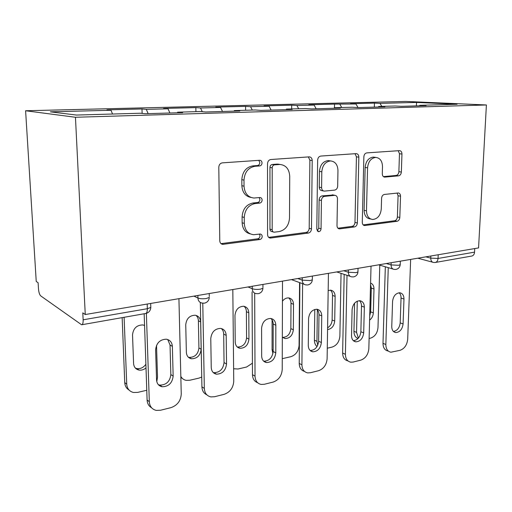 <?xml version="1.0" encoding="UTF-8"?>
<svg xmlns="http://www.w3.org/2000/svg" width="512" height="512" viewBox="0 0 512 512"><rect width="100%" height="100%" fill="white"/><g stroke="black" fill="none" stroke-linecap="round" stroke-linejoin="round"><path stroke-width="0.77" d="M262.029 162.944C261.907 161.318 261.158 160.429 259.789 160.282L222.362 162.854C220.173 163.258 218.982 164.73 218.797 167.277L219.776 240.813C219.949 242.918 220.954 244.102 222.784 244.365L259.866 239.501C261.28 239.149 262.054 238.138 262.195 236.474C262.093 235.034 261.434 234.221 260.205 234.048L253.594 234.714C247.91 233.92 244.806 230.15 244.288 223.405L244.25 217.453C244.877 209.638 248.506 205.011 255.117 203.552L259.763 203.072C261.19 202.758 261.978 201.754 262.112 200.064C262.003 198.528 261.299 197.683 260 197.517L253.926 198.029C247.917 197.28 244.614 193.331 244.032 186.182L243.994 180.109C244.627 172.173 248.288 167.558 254.97 166.278L259.661 165.939C261.101 165.658 261.894 164.659 262.029 162.944M250.982 197.453C245.402 196.339 242.362 192.429 241.869 185.702L241.824 179.661C242.458 171.75 246.106 167.162 252.768 165.888L257.453 165.549C258.886 165.274 259.674 164.275 259.814 162.566L258.81 160.339M221.011 243.648L257.696 238.816C259.11 238.47 259.878 237.466 260.013 235.808L259.443 234.112M250.355 233.926C245.286 232.653 242.547 228.934 242.144 222.778L242.099 216.845C242.726 209.069 246.336 204.454 252.934 203.008L257.574 202.528C259.002 202.221 259.782 201.222 259.917 199.533L259.155 197.587M398.566 175.84C400.186 175.475 401.114 174.214 401.35 172.051L401.958 154.042C401.888 151.962 401.075 150.829 399.533 150.637L366.803 152.89C365.069 153.235 364.09 154.534 363.866 156.794L362.285 222.336C362.362 224.269 363.142 225.338 364.627 225.555L397.062 221.28C398.669 220.858 399.584 219.59 399.814 217.472L400.531 196.211C400.474 194.253 399.712 193.178 398.253 192.973L384.416 194.445C382.752 194.835 381.811 196.122 381.581 198.304L381.267 209.05C380.512 215.424 377.664 218.906 372.73 219.488C368.774 218.925 366.694 216.032 366.49 210.822L367.565 167.827C368.25 161.562 370.989 158.093 375.77 157.414C380.038 157.946 382.278 161.005 382.496 166.598L382.291 173.734C382.368 175.782 383.174 176.902 384.71 177.101L398.566 175.84L396.102 175.456C397.722 175.098 398.65 173.837 398.88 171.68L399.475 153.741L398.221 150.726M478.56 247.917L85.261 314.534L75.45 117.267L486.4 104.973L478.56 247.917M312.211 160.525C312.07 158.291 311.098 157.075 309.293 156.864L270.874 159.507C268.838 159.891 267.725 161.306 267.52 163.757L267.571 234.618C267.712 236.666 268.64 237.811 270.355 238.061L308.365 233.062C310.227 232.589 311.27 231.206 311.475 228.922L312.211 160.525L309.882 160.173L308.333 156.928M320.781 156.064L356.186 153.632C357.856 153.83 358.739 155.002 358.842 157.158L357.344 222.976C357.126 225.178 356.154 226.496 354.426 226.944L339.45 228.896C337.907 228.672 337.088 227.578 336.998 225.613L337.466 198.739C337.363 196.678 336.493 195.539 334.861 195.322L324.506 196.371C322.669 196.794 321.638 198.15 321.421 200.448L321.05 228.794C320.851 230.56 320.032 231.52 318.592 231.674L316.806 229.344L317.645 160.134C317.862 157.786 318.912 156.429 320.781 156.064M75.45 117.267L25.6 110.752L405.997 101.44L486.4 104.973M374.336 107.11L374.445 103.104L350.47 103.706L355.942 103.987L358.042 107.565M374.445 103.104L380 103.373L416.582 102.432L457.133 104.25L419.782 105.306L426.144 105.619L401.408 106.33L395.13 106.01L378.701 106.47L384.915 106.803L358.227 107.578L352.122 107.226L334.381 107.731L340.41 108.09L311.52 108.922L305.632 108.544L286.419 109.094L292.198 109.478L260.832 110.381L255.226 109.978L234.342 110.573L239.814 110.989L205.632 111.974L200.39 111.533L177.606 112.179L182.688 112.634L145.299 113.715L140.499 113.235L76.378 115.053L50.349 111.827L111.008 110.272L112.544 114.029M142.131 113.395L141.984 108.979L106.957 109.862L111.008 110.272M141.984 108.979L146.298 109.363L168.026 108.806L169.92 113.005M195.923 111.661L195.846 107.616L163.565 108.435L168.026 108.806M195.846 107.616L200.518 107.974L220.557 107.462L222.522 111.488M245.619 110.253L245.6 106.362L215.763 107.11L220.557 107.462M245.6 106.362L250.566 106.688L269.101 106.214L271.13 110.086M291.68 108.941L291.699 105.19L264.038 105.894L269.101 106.214M291.699 105.19L296.909 105.504L314.106 105.062L316.179 108.787M334.477 107.731L334.534 104.109L308.819 104.762L314.106 105.062M334.534 104.109L355.942 103.987M378.336 106.995L378.701 106.47M339.936 104.397L341.734 107.52M334.029 108.275L334.381 107.731M296.909 105.504L298.669 108.742M286.086 109.658L286.419 109.094M250.566 106.688L252.288 110.061M234.042 111.155L234.342 110.573M200.518 107.974L202.278 111.693M177.338 112.794L177.606 112.179M146.298 109.363L148.154 113.632M85.261 314.534L82.797 312.87L83.142 319.802C83.226 322.957 82.72 324.614 81.619 324.774L40.717 295.885C39.552 294.726 38.803 292.378 38.483 288.832L38.099 282.72L36.237 281.459L25.6 110.752M419.398 105.811L419.782 105.306M380 103.373L381.824 106.387M416.582 102.432L416.339 105.901M438.208 254.752L438.048 258.458L474.554 252.147L474.746 248.563M474.554 252.147C474.304 254.483 473.293 255.802 471.52 256.09L435.597 262.419M270.861 238.042L268.71 237.382L306.086 232.429C307.949 231.962 308.986 230.586 309.19 228.307L309.882 160.173M274.534 164.845C273.12 165.114 272.346 166.106 272.205 167.808L272.179 229.779C272.275 231.219 272.922 232.026 274.125 232.198L279.181 231.578C285.434 230.035 288.877 225.53 289.51 218.054L289.722 176.275C289.242 169.101 286.01 165.165 280.019 164.467L274.534 164.845L272.288 164.461C270.88 164.73 270.106 165.715 269.965 167.411L272.205 167.808M273.293 231.955L271.917 231.552C270.72 231.379 270.067 230.579 269.971 229.139L269.965 167.411M280.243 164.474L277.76 164.09L279.328 164.493M272.288 164.461L277.075 164.109M337.946 228.224L352.064 226.362C353.792 225.92 354.758 224.602 354.976 222.406L356.429 156.832L355.034 153.702M333.299 195.002L322.176 195.891C320.339 196.301 319.315 197.658 319.104 199.949L318.746 228.186L321.05 228.794M317.216 230.848L318.746 228.186M337.958 170.445C337.651 164.659 335.194 161.485 330.586 160.928C325.402 161.626 322.47 165.242 321.805 171.776L321.594 187.629C321.709 189.741 322.611 190.906 324.288 191.123L334.65 190.112C336.454 189.709 337.466 188.371 337.683 186.093L337.958 170.445M330.003 160.845L328.224 160.582C323.046 161.274 320.128 164.877 319.462 171.386L321.805 171.776M323.475 190.957L321.958 190.656C320.282 190.438 319.386 189.28 319.264 187.181L319.462 171.386M383.411 176.614L396.102 175.456M374.765 157.28L373.325 157.094C368.557 157.766 365.824 161.222 365.146 167.462L367.565 167.827M370.746 219.034L370.336 218.944C366.387 218.374 364.307 215.494 364.096 210.304L365.146 167.462M363.174 224.896L394.637 220.742C396.237 220.32 397.152 219.053 397.376 216.941L398.08 195.757L397.12 193.082M144.57 325.427L142.816 324.928C136.691 325.062 133.261 328.384 132.525 334.893L133.587 363.494C133.907 367.091 135.706 369.28 138.982 370.067C141.472 370.445 143.814 369.728 146.01 367.917M124.102 317.293L126.733 384.147C127.13 388.666 129.376 391.443 133.485 392.486L137.651 392.39L146.771 390.266M156.787 381.632L157.51 377.216L156.531 345.357M122.15 317.638L124.742 382.598L126.733 384.147M144.576 325.619L144.237 325.293M135.398 368.115L136.941 368.595C140.512 369.018 143.494 367.571 145.888 364.25M129.037 390.016C126.387 388.442 124.954 385.971 124.742 382.598M167.731 339.539L170.035 344.96L170.842 374.573C169.965 381.504 166.291 385.018 159.834 385.107L158.336 384.666M151.603 407.789C148.813 406.189 147.309 403.59 147.098 400L149.318 401.728L146.374 313.344M144.173 313.754L147.098 400M178.925 298.669L181.254 394.003C180.8 400.826 177.37 405.37 170.963 407.642L160.595 410.234L156.275 410.4C152.026 409.363 149.702 406.47 149.318 401.728M156.557 379.91L155.616 349.818C156.422 342.957 160 339.418 166.355 339.206C170.042 339.962 172.045 342.355 172.365 346.394L173.158 376.141C172.269 383.11 168.589 386.643 162.106 386.746C158.714 385.971 156.864 383.693 156.557 379.91M185.741 324.774L186.368 352.352C186.63 355.917 188.326 358.054 191.456 358.771C197.139 358.669 200.371 355.488 201.158 349.229L200.646 321.939C200.371 318.157 198.547 315.917 195.174 315.226C189.606 315.424 186.458 318.611 185.741 324.774M180.826 376.378C182.016 378.554 183.802 379.885 186.189 380.365L189.754 380.25L199.008 378.099L201.734 377.03M188.307 357.171L189.248 357.408C194.912 357.312 198.138 354.15 198.918 347.923L198.394 320.749C198.31 318.496 197.51 316.704 195.981 315.386M182.317 378.387L180.851 377.53M234.97 315.418L235.226 342.035C235.443 345.555 237.037 347.642 240.013 348.301C245.203 348.134 248.179 345.075 248.947 339.136L248.794 312.787C248.57 309.062 246.861 306.886 243.674 306.253C238.579 306.502 235.68 309.555 234.97 315.418M233.619 368.762L238.029 369.005L246.611 367.008L252.416 363.2M237.203 346.944L237.664 347.034C242.842 346.874 245.805 343.84 246.566 337.926L246.4 311.686C246.342 309.376 245.549 307.584 244.006 306.304M282.323 337.178L285.082 338.573C289.837 338.355 292.595 335.418 293.344 329.766L293.498 304.288C293.325 300.634 291.731 298.509 288.717 297.92C286.31 297.76 284.218 298.854 282.438 301.216M282.253 358.675L290.861 356.698C295.821 354.97 298.56 351.187 299.085 345.344L299.571 282.592M272.09 319.917L272.077 349.638L273.158 350.195M282.534 337.382L282.618 337.395C287.366 337.184 290.112 334.266 290.854 328.634L290.995 303.264C290.963 300.941 290.195 299.162 288.678 297.92M272.915 353.638L272.077 349.638M327.571 329.549C331.712 328.922 334.086 326.08 334.701 321.03L335.13 296.378C334.995 292.787 333.504 290.72 330.656 290.176L328.173 290.56M317.344 309.811L316.954 341.325L317.722 345.293M327.283 348.211L332.096 347.091C336.73 345.459 339.322 341.818 339.878 336.16L341.05 273.357M314.784 309.44L314.419 340.173L316.954 341.325M327.597 327.789C330.374 326.106 331.885 323.501 332.122 319.974L332.531 295.418C332.525 293.107 331.795 291.354 330.336 290.15M317.037 346.566C315.309 345.101 314.438 342.963 314.419 340.173M369.6 320.09C371.878 318.368 373.114 315.962 373.325 312.877L373.984 288.986C373.946 285.907 372.813 283.942 370.586 283.098M357.28 301.146L356.557 332.403L358.394 338.131M369.107 338.47L370.611 338.118C374.957 336.576 377.414 333.062 377.99 327.584L379.795 265.139M354.579 303.187L353.952 331.328L356.557 332.403M369.715 315.763L370.669 311.885L371.309 288.096L370.547 284.506M358.029 338.528C355.366 337.453 354.003 335.053 353.952 331.328M221.318 328.538C222.835 329.901 223.622 331.75 223.686 334.074L224.045 362.579C223.2 369.12 219.853 372.48 214.003 372.659L213.146 372.454M206.816 394.803C203.744 393.382 202.112 390.726 201.92 386.829L204.326 388.422L202.778 303.181M200.333 302.477L201.92 386.829M232.819 289.542L233.747 381.306C233.242 387.872 230.029 392.218 224.115 394.342L214.56 396.73L210.874 396.896C206.822 395.955 204.64 393.126 204.326 388.422M211.245 367.501L210.778 338.541C211.565 332.058 214.835 328.672 220.589 328.397C224.064 329.088 225.933 331.418 226.189 335.392L226.534 364.032C225.677 370.605 222.317 373.984 216.454 374.17C213.235 373.459 211.494 371.232 211.245 367.501M270.848 318.477C272.365 319.802 273.146 321.651 273.178 324.026L273.158 351.507C272.333 357.709 269.261 360.928 263.942 361.165L263.584 361.101M257.606 382.701C254.362 381.491 252.646 378.816 252.474 374.688L255.027 376.16L254.675 293.171M252.064 291.891L252.474 374.688M282.502 281.126L282.221 369.581C281.67 375.91 278.656 380.07 273.178 382.061L264.346 384.269L261.184 384.435C257.331 383.571 255.277 380.813 255.027 376.16M261.664 356.058L261.594 328.154C262.368 321.997 265.37 318.765 270.611 318.445C273.888 319.078 275.622 321.344 275.827 325.242L275.789 352.851C274.957 359.078 271.872 362.317 266.541 362.56C263.488 361.907 261.862 359.738 261.664 356.058M316.749 309.229C318.227 310.515 318.97 312.346 318.982 314.726L318.637 341.261C317.837 347.136 315.014 350.221 310.17 350.522M304.493 371.411C301.146 370.413 299.392 367.763 299.238 363.456L301.92 364.813L302.611 283.706M299.872 282.701L299.238 363.456M328.435 273.344L327.123 358.72C326.541 364.832 323.706 368.819 318.618 370.688L310.426 372.736L307.686 372.896C304.032 372.102 302.106 369.408 301.92 364.813M308.288 345.472L308.563 318.547C309.325 312.691 312.102 309.587 316.896 309.242C319.974 309.824 321.594 312.032 321.741 315.853L321.376 342.502C320.563 348.422 317.722 351.526 312.845 351.814C309.958 351.213 308.435 349.101 308.288 345.472M359.392 300.691C360.806 301.939 361.51 303.738 361.491 306.093L360.87 331.738C360.16 337.139 357.645 340.115 353.331 340.666M347.917 360.877C344.518 360.09 342.758 357.472 342.63 353.03L345.408 354.298L347.014 275.309M344.173 274.374L342.63 353.03M371.034 266.131L368.838 348.627C368.23 354.534 365.549 358.368 360.813 360.128L353.197 362.035L350.81 362.182C347.341 361.446 345.542 358.816 345.408 354.298M351.533 335.654L352.102 309.645C352.851 304.058 355.43 301.075 359.834 300.71C362.739 301.254 364.243 303.398 364.346 307.142L363.693 332.896C362.899 338.541 360.269 341.523 355.789 341.837C353.056 341.28 351.642 339.219 351.533 335.654M399.104 292.774C400.442 293.984 401.094 295.75 401.05 298.061L400.186 322.88C399.546 327.859 397.293 330.72 393.44 331.462M388.058 351.008C384.768 350.323 383.085 347.763 383.002 343.334L385.856 344.512L388.256 267.642M385.331 266.778L383.002 343.334M410.65 259.418L407.693 339.232C407.059 344.947 404.525 348.634 400.102 350.298L390.912 352.211C387.622 351.526 385.939 348.96 385.856 344.512M391.757 326.528L392.576 301.37C393.318 296.019 395.718 293.158 399.782 292.774C402.522 293.286 403.917 295.373 403.974 299.04L403.085 323.955C402.304 329.357 399.853 332.224 395.731 332.557C393.146 332.038 391.821 330.029 391.757 326.528M83.142 319.802L147.347 308.704L147.194 304.045M81.939 324.717L145.472 313.53C146.733 313.338 147.354 311.731 147.347 308.704L150.81 307.456L150.771 306.342M425.862 256.838L430.746 258.131L438.048 258.458C437.818 260.87 436.832 262.221 435.085 262.509L433.568 262.451C431.725 262.144 430.784 260.704 430.746 258.131L430.842 256M193.958 296.122L197.939 298.029L197.888 295.456M204.544 303.13C207.418 302.387 208.998 300.486 209.293 297.434L206.349 298.509C202.867 298.989 200.064 298.829 197.939 298.029C198.17 300.934 199.571 302.611 202.144 303.066L204.192 303.181M248.006 286.97L252.262 288.723L252.25 286.246M297.766 278.541L302.24 280.154L302.259 277.779M343.725 270.752L348.371 272.25L348.416 269.958M386.304 263.539L391.085 264.928L391.155 262.72M209.229 293.536L209.274 296.506M258.413 293.638C261.139 292.928 262.65 291.123 262.944 288.237L260.429 289.158C257.203 289.6 254.477 289.459 252.262 288.723C252.448 291.558 253.741 293.184 256.134 293.594L258.035 293.696M262.938 284.442L262.944 287.462M307.987 284.902C310.586 284.218 312.038 282.502 312.339 279.763L310.17 280.563L302.24 280.154C302.381 282.925 303.571 284.506 305.811 284.883L307.59 284.966M312.378 276.064L312.346 279.123M353.76 276.838C356.256 276.179 357.658 274.541 357.958 271.93L356.083 272.627L348.371 272.25C348.474 274.957 349.568 276.48 351.667 276.832L353.344 276.909M358.042 268.326L357.971 271.398M400.339 261.165L400.218 264.672L398.586 265.28L391.085 264.928C391.149 267.565 392.166 269.05 394.131 269.382L395.725 269.44C398.362 268.941 399.866 267.354 400.218 264.672L400.237 264.23M252.768 165.888L254.97 166.278M241.824 179.661L243.994 180.109M241.869 185.702L244.032 186.182M257.574 202.528L259.763 203.072M252.934 203.008L255.117 203.552M242.099 216.845L244.25 217.453M242.144 222.778L244.288 223.405M257.696 238.816L259.866 239.501M221.293 243.622L223.373 244.346M257.453 165.549L259.661 165.939M309.19 228.307L311.475 228.922M306.086 232.429L308.365 233.062M269.971 229.139L272.179 229.779M356.429 156.832L358.842 157.158M354.976 222.406L357.344 222.976M352.064 226.362L354.426 226.944M338.214 228.454L339.859 228.877M332.211 194.854L334.56 195.334M322.176 195.891L324.506 196.371M319.104 199.949L321.421 200.448M319.264 187.181L321.594 187.629M383.93 176.934L384.928 177.094M364.096 210.304L366.49 210.822M398.08 195.757L400.531 196.211M397.376 216.941L399.814 217.472M394.637 220.742L397.062 221.28M363.514 225.178L365.005 225.536M399.475 153.741L401.958 154.042M398.88 171.68L401.35 172.051M172.365 346.394L170.035 344.96M173.158 376.141L170.842 374.573M198.394 320.749L200.646 321.939M198.918 347.923L201.158 349.229M246.4 311.686L248.794 312.787M246.566 337.926L248.947 339.136M290.995 303.264L293.498 304.288M290.854 328.634L293.344 329.766M332.531 295.418L335.13 296.378M332.122 319.974L334.701 321.03M371.309 288.096L373.984 288.986M370.669 311.885L373.325 312.877M226.189 335.392L223.686 334.074M226.534 364.032L224.045 362.579M275.827 325.242L273.178 324.026M275.789 352.851L273.158 351.507M321.741 315.853L318.982 314.726M321.376 342.502L318.637 341.261M364.346 307.142L361.491 306.093M363.693 332.896L360.87 331.738M403.974 299.04L401.05 298.061M403.085 323.955L400.186 322.88M145.798 313.478C148.845 312.698 150.515 310.694 150.81 307.456L150.675 303.456M304.058 284.237L291.456 279.61M350.253 276.371L336.73 271.936M392.973 269.037L378.733 264.826M432.608 262.195L417.805 258.208M221.248 243.834L222.784 244.365M269.126 237.683L270.355 238.061M277.76 164.09L280.019 164.467M338.566 228.672L339.45 228.896M332.512 194.842L334.861 195.322M317.907 231.488L318.592 231.674M328.224 160.582L330.586 160.928M384.128 177.005L384.71 177.101M373.325 157.094L375.77 157.414M363.84 225.37L364.627 225.555M136.941 368.595L138.982 370.067M162.106 386.746L159.834 385.107M189.248 357.408L191.456 358.771M237.664 347.034L240.013 348.301M282.618 337.395L285.082 338.573M216.454 374.17L214.003 372.659M266.541 362.56L263.942 361.165M312.845 351.814L310.189 350.547M355.789 341.837L353.587 340.896M395.731 332.557L393.888 331.84"/></g></svg>
